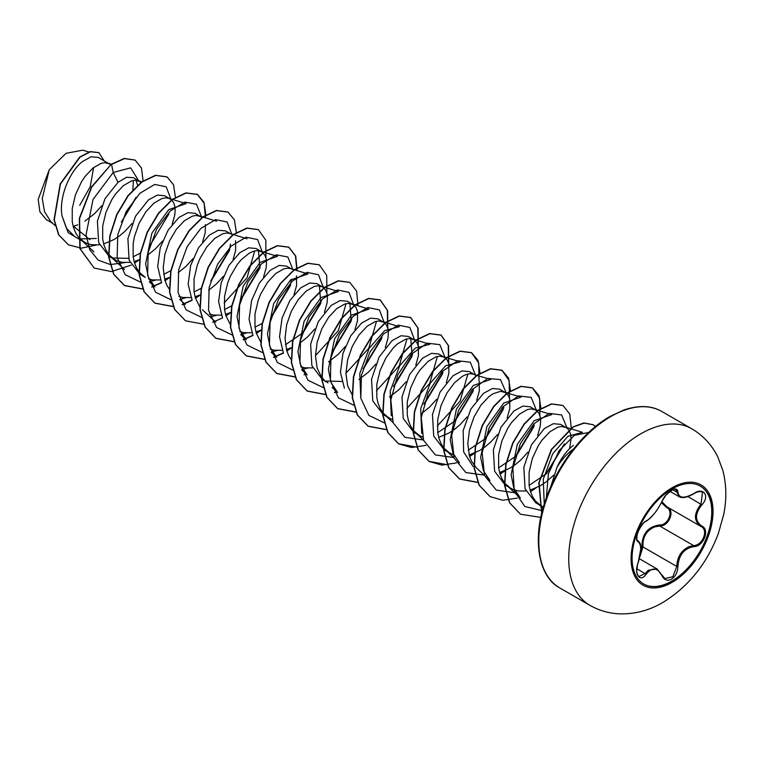 <?xml version="1.0" encoding="UTF-8"?>
<svg xmlns="http://www.w3.org/2000/svg" width="764" height="764" viewBox="0 0 764 764"><rect width="100%" height="100%" fill="white"/><g stroke="black" fill="none" stroke-linecap="round" stroke-linejoin="round"><path stroke-width="1.15" d="M700.196 486.047A56.536 32.642 -60 0 1 708.696 531.391A56.536 32.642 -60 0 1 671.795 581.089A56.536 32.642 -60 0 1 643.67 583.963M672.072 488.922A56.536 32.642 -60 0 1 700.33 486.124A56.536 32.642 -60 0 1 709.002 531.429A56.536 32.642 -60 0 1 672.072 581.242A56.536 32.642 -60 0 1 643.804 584.049A56.536 32.642 -60 0 1 635.132 538.744A56.536 32.642 -60 0 1 672.072 488.922M646.077 521.115C652.179 517.161 657.489 510.562 662.006 501.299C664.078 496.629 667.211 492.942 671.413 490.221C675.519 488.158 677.697 488.779 677.935 492.102C678.766 498.3 684.086 498.777 693.874 493.525C703.539 486.706 710.176 496.161 701.858 504.851C694.753 513.924 694.753 521 701.858 526.09C710.186 529.538 703.52 546.652 693.874 546.623C684.076 548.428 678.766 555.036 677.935 566.458C677.697 572.169 675.519 576.419 671.413 579.188C667.211 581.223 664.078 580.048 662.006 575.674C657.47 567.356 652.16 566.888 646.077 574.251C640.175 583.238 633.547 573.764 638.112 562.906C641.531 551.704 641.531 544.617 638.112 541.638C633.547 540.387 640.184 523.273 646.077 521.115A0.869 0.716 63.4 0 1 645.752 521.487L645.752 521.487C651.377 518.183 656.849 511.402 662.168 501.136L662.168 500.907M640.413 553.986L641.827 546.986C642.037 533.921 647.929 526.587 659.504 524.992L659.752 526.033L654.729 526.902C646.43 530.483 642.505 537.149 642.954 546.928L639.965 556.545M662.159 575.445L664.909 578.568L672.864 576.715L676.78 566.458C677.171 557.099 681.23 550.51 688.966 546.671L693.578 545.563C702.651 545.658 708.849 529.748 700.999 526.472L701.008 526.482C693.645 521.144 693.645 513.694 700.999 504.106L702.517 492.197M637.787 562.972L636.794 570.02C636.431 570.861 637.348 575.731 639.01 576.476L645.188 573.525L648.225 570.231L657.174 569.027L662.006 575.674M645.752 521.487C643.718 522.223 641.206 525.546 638.217 531.448C636.278 536.309 636.67 541.017 637.682 540.53L637.558 540.444M659.504 524.992C668.338 525.403 674.087 510.562 666.37 507.325L661.452 502.712M573.392 445.307C566.974 450.311 561.511 457.646 557.004 467.31A40.186 23.206 -60 0 1 573.468 449.051M557.004 467.31L550.691 486.878M73.182 226.373L77.804 224.807M89.951 239.695L73.067 225.924M110.637 164.737L98.222 157.374L91.031 156.792L82.216 161.72C69.753 171.652 58.866 196.663 61.96 215.658L66.43 228.312L74.882 236.706L86.618 243.305L91.518 244.738L99.473 244.814M80.058 238.884L96.312 238.463M109.319 163.782L104.706 162.694L101.068 163.362L93.036 167.975L85.005 176.541L81.366 182.033L75.493 194.705L72.255 208.4L72.236 221.589L73.506 227.529L75.636 232.8L78.577 237.26L84.365 242.188M103.637 243.964L114.046 239.533L119.681 235.78L125.01 231.253L132.096 223.47M141.292 182.51L133.461 177.716L126.557 177.258L117.971 182.367L105.021 198.688L97.42 221.082L98.661 242.608L109.3 256.58L117.073 260.887L121.973 262.319L129.928 262.396M112.184 257.955L128.572 258.356M139.783 181.364L135.161 180.285L131.523 180.944L123.491 185.556L115.469 194.123L111.821 199.624L105.957 212.287L102.71 225.982L102.691 239.17L103.971 245.11L106.1 250.382L109.032 254.851L114.82 259.77M134.101 261.546L139.564 259.617M170.238 198.955L164.709 195.765L157.394 195.068L148.426 199.948L135.505 216.231L127.903 238.645L129.126 260.218L139.755 274.161L145.275 277.351L139.497 272.433L136.555 267.963L134.426 262.692L133.146 256.761L133.165 243.563L134.416 236.687L139.067 223.317L145.924 211.704L153.946 203.138L161.978 198.525L165.626 197.866L168.605 198.248L171.489 199.853L173.485 202.403L174.736 205.898L175.166 210.186L174.755 215.152L172.139 224.473M148.445 278.841L152.437 279.901L160.383 279.977M164.556 279.127L169.742 277.322M202.212 217.673L195.173 213.347L187.858 212.65L178.881 217.53L168.08 230.203L160.249 247.708L157.69 266.416L161.51 282.403M200.693 216.537L196.081 215.448L192.433 216.117L184.41 220.72L176.379 229.295L169.522 240.899L164.871 254.269L163.19 267.906L164.881 280.283L167.01 285.555L169.56 289.537M178.9 296.422L182.892 297.483L190.866 297.559M195.011 296.718L200.197 294.914M230.384 233.679L225.628 230.929L218.313 230.241L209.336 235.121L198.497 247.832L190.656 265.433L188.154 284.237L192.117 300.223M247.068 238.788L229.525 233.412L226.536 233.039L222.897 233.698L214.865 238.311L206.834 246.877L199.987 258.49L197.322 265.041L194.085 278.736L194.066 291.924L195.336 297.864L199.757 306.775M209.365 314.014L213.347 315.074L221.302 315.15M225.466 314.3L230.652 312.495M260.839 251.261L256.083 248.51L248.768 247.822L239.8 252.703L228.999 265.337L221.168 282.861L218.609 301.589L222.429 317.595M263.532 277.17L266.13 267.906L266.541 262.94L266.101 258.643L264.86 255.157L261.613 251.7L256.99 250.621L253.352 251.28L249.408 253.056L241.233 259.731L237.298 264.459L230.441 276.071L227.787 282.623L224.54 296.317L224.52 309.506L225.8 315.446L230.212 324.356M239.82 331.595L243.802 332.655L251.757 332.732M255.93 331.882L261.107 330.077M291.304 268.842L286.538 266.101L279.232 265.404L270.255 270.284L259.416 282.976L251.595 300.538L249.074 319.276L252.941 335.262L243.086 339.646M271.268 352.29L276.721 357.38L270.169 347.467L267.467 334.116L273.655 303.633L290.54 279.977L307.988 273.951L290.435 268.584L287.455 268.202L283.807 268.871L275.775 273.474L267.753 282.04L260.896 293.653L258.242 300.214L254.995 313.909L254.975 327.097L256.255 333.028L260.667 341.947M270.275 349.177L274.266 350.237L282.241 350.313M286.385 349.473L291.858 347.544M324.442 312.342L327.04 303.069L327.46 298.113L327.021 293.815L325.77 290.33L323.774 287.77L317.003 283.683L309.678 282.995L300.71 287.875L289.909 300.51L282.078 318.034L279.519 336.762L283.387 352.767M322.523 286.872L317.91 285.793L314.262 286.452L306.24 291.065L298.208 299.631L291.351 311.234L286.701 324.604L285.02 338.242L286.71 350.619L288.84 355.89L291.39 359.873M300.729 366.758L304.721 367.828L312.677 367.904M354.907 329.914L357.495 320.66L357.476 311.397L356.225 307.911L354.238 305.361L347.458 301.264L340.142 300.577L331.175 305.457L318.244 321.739L310.623 344.182L311.874 365.727L322.494 379.67L328.023 382.859M325.378 381.045L341.775 381.446M352.978 304.454L348.365 303.375L344.726 304.034L336.695 308.646L328.663 317.213L321.816 328.826L317.165 342.196L315.475 355.823L317.165 368.2L321.587 377.11M321.854 377.454L324.213 380.033M385.362 347.505L387.959 338.242L388.37 333.285L387.931 328.988L386.689 325.502L384.693 322.943L377.913 318.855L370.597 318.158L361.63 323.038L350.762 335.788L342.931 353.417L340.448 372.23L344.411 388.217M383.442 322.045L378.82 320.956L375.181 321.625L367.15 326.228L359.128 334.794L352.271 346.407L347.62 359.777L345.93 373.415L347.63 385.782L352.309 395.045M415.817 365.087L418.414 355.823L418.395 346.569L417.144 343.084L415.148 340.524L408.368 336.437L401.052 335.749L392.085 340.629L379.164 356.903L371.543 379.316L372.775 400.88L383.413 414.842L392.104 419.512M413.897 339.627L409.284 338.538L405.636 339.206L397.614 343.819L393.517 347.649L385.935 357.877L380.071 370.55L376.824 384.244L376.805 397.433L378.084 403.373L380.214 408.644L383.156 413.104L388.933 418.032M446.281 382.668L448.869 373.415L448.85 364.151L447.599 360.665L445.603 358.106L438.832 354.018L431.517 353.331L422.54 358.211L409.609 374.503L401.998 396.946L403.249 418.471L413.868 432.424L422.559 437.103M444.352 357.208L439.739 356.129L436.091 356.788L428.069 361.401L420.038 369.967L416.399 375.468L410.526 388.131L407.288 401.826L407.26 415.014L408.539 420.954L410.669 426.226L413.611 430.686L419.398 435.614M438.67 437.39L449.079 432.959L454.704 429.206L460.043 424.688L467.129 416.896M459.47 462.879L452.909 452.976L450.216 439.625L456.423 409.084L473.298 385.476L490.727 379.46L474.807 374.799L469.287 371.61L461.972 370.941L452.995 375.792L440.064 392.094L432.453 414.499L433.694 436.034L444.323 450.006L453.023 454.685M473.183 374.083L470.194 373.711L466.556 374.37L462.612 376.146L454.437 382.821L446.854 393.049L440.981 405.713L437.743 419.407L437.724 432.596L438.994 438.536L441.124 443.808L444.065 448.277L449.853 453.195M469.134 454.972L479.534 450.54L485.169 446.787L490.498 442.27L497.584 434.487M507.172 417.889L509.789 408.578L509.76 399.324L508.518 395.838L506.522 393.279L499.742 389.191L492.427 388.504L483.459 393.374L470.872 409.046L463.146 430.667L463.643 451.916L473.069 466.479M488.979 396.564L480.957 405.14L474.1 416.743L469.449 430.113L467.769 443.75L469.459 456.127L471.589 461.399L476.497 467.96L489.925 480.47L483.364 470.557L480.671 457.216L486.878 426.684L503.743 403.067L521.182 397.041L500.649 391.292L493.066 393.727L488.979 396.564M499.589 472.563L509.989 468.131L515.624 464.378L520.952 459.852L528.039 452.059M537.646 435.432L540.244 426.159L540.654 421.203L540.224 416.905L538.973 413.419L536.977 410.86L530.197 406.773L522.882 406.085L513.914 410.965L500.983 427.267L493.363 449.7L494.614 471.226L505.243 485.178L513.016 489.485L517.925 490.918L525.871 490.994M535.726 409.962L531.114 408.883L527.466 409.542L519.444 414.155L511.412 422.721L507.764 428.222L501.9 440.885L498.653 454.58L498.634 467.769L499.914 473.709L502.043 478.98L504.985 483.44L510.763 488.368M530.044 490.144L540.444 485.713L546.079 481.96L553.661 475.208M569.581 448.669L571.119 438.784L570.679 434.487L569.428 431.001L567.432 428.451L560.661 424.354L553.337 423.695L544.369 428.547L531.438 444.849L523.827 467.243L525.059 488.779L535.698 502.76L543.376 507.029M566.181 427.544L561.569 426.465L557.921 427.124L549.899 431.736L541.867 440.303L538.228 445.804L532.355 458.467L529.118 472.162L529.089 485.35L530.369 491.29L532.498 496.562L535.44 501.031L541.227 505.949M84.88 221.168L94.555 213.672L101.641 205.879M121.4 222.085L136.011 197.971M137.673 185.499L136.04 180.294M133.194 256.79L140.662 252.903M147.7 255.109L155.464 248.844L162.551 241.052M163.658 274.372L170.792 270.695M178.165 272.691L185.929 266.426L193.005 258.643M202.613 241.997L205.21 232.733L205.401 224.635M194.113 291.953L201.247 288.286M211.685 280.025L229.401 250.649L230.489 244.098M208.62 290.272L216.384 284.007L223.47 276.224M233.077 259.579L235.665 250.315L235.57 240.736M224.568 309.535L231.702 305.858M242.15 297.597L259.856 268.269L258.509 250.688M255.023 327.126L262.167 323.449M272.605 315.198L290.32 285.822L291.409 279.271M293.987 294.751L296.585 285.488L296.489 275.899M285.488 344.707L303.069 332.76L320.765 303.442L319.428 285.86M299.985 343.026L307.758 336.762L314.844 328.969M333.515 350.361L351.23 320.995L349.883 303.442M328.539 361.849L338.213 354.343L345.299 346.56M363.979 367.923L381.685 338.586M358.994 379.431L368.668 371.934L375.754 364.142M394.434 385.524L412.14 356.186L410.803 338.605M389.459 397.013L399.123 389.516L406.209 381.733M424.889 403.115L442.604 373.739M421.814 413.362L429.588 407.097L436.664 399.314M437.772 432.634L455.354 420.678L473.05 391.359M476.726 400.26L479.324 390.996L479.229 381.408M468.227 450.216L485.799 438.288L503.524 408.912M505.271 392.381L503.638 391.674M498.682 467.797L516.273 455.86L533.969 426.532M529.146 485.379L546.718 473.451L564.434 444.094M52.611 223.26L46.298 219.621L39.919 211.886L38.2 199.404L49.249 169.723L66 153.325L82.789 150.164L88.786 151.998M93.6 167.526L90.286 186.607L79.695 205.363M49.249 169.723L42.249 198.592L44.532 211.8L50.873 221.646L55.037 225.523M117.971 182.367L113.225 172.483L130.625 167.851L138.647 180.715M136.059 197.255L121.524 221.761M82.082 240.87L68.177 232.686L61.96 215.658M124.752 262.625L110.331 264.573L98.174 260.123L89.76 249.742L86.045 234.787L93.027 199.452L113.225 172.483L111.563 164.384L124.542 158.606L135.123 160.115L141.483 168.004L143.078 180.887M96.235 245.072L81.251 248.157L68.426 244.805L58.847 234.892L54.273 219.917L60.413 184.105L79.991 157.164L90.458 151.759L98.881 152.657L104.124 160.784M111.315 164.231L91.508 186.903L79.341 218.351L79.867 248.548L94.125 268.03L80.124 248.701L79.59 218.504L91.766 187.046L111.315 164.231L124.293 158.454L134.989 160.048M68.302 244.738L58.589 234.739L54.024 219.774L60.165 183.952L79.733 157.012L90.2 151.606L98.747 152.58M133.404 180.476L132.869 189.825M544.255 504.068L543.252 479.295L552.668 453.835L567.977 436.263L582.483 432.328L564.548 426.837M506.962 485.541L520.38 498.052L513.828 488.148L511.126 474.797L517.314 444.295L534.189 420.668L551.646 414.632L534.093 409.256M421.718 433.35L420.687 408.721L430.18 383.289L445.613 365.765L460.272 361.878L442.719 356.502M467.864 374.016L460.148 401.062L437.304 425.978M391.244 415.664L390.242 391.044L399.744 365.669L415.167 348.174L429.817 344.287L412.264 338.92M437.419 356.425L429.693 383.48L406.849 408.396M360.799 398.187L359.768 373.558L369.251 348.145L384.684 330.611L399.352 326.706L381.809 321.338M406.954 338.844L399.238 365.889L376.394 390.815M332.178 387.463L337.64 392.543L331.07 382.621L328.377 369.26L334.584 338.758L351.44 315.16L368.888 309.143M376.499 321.262L368.792 348.288L345.939 373.224M301.723 369.881L307.185 374.962L300.624 365.049L297.922 351.698L304.12 321.205L320.976 297.578L338.442 291.542L320.89 286.166M346.035 303.68L338.328 330.697L315.475 355.642M240.813 334.708L246.266 339.789L239.705 329.886L237.012 316.535L243.2 286.042L260.094 262.386L277.523 256.37L259.98 250.993M254.67 250.926L246.963 277.953L224.11 302.888M149.438 281.954L154.891 287.044L148.331 277.131L145.637 263.752L151.855 233.23L168.72 209.642L186.158 203.616L168.605 198.248M149.83 245.741L168.854 213.968M170.983 199.442L166.218 186.817L154.691 184.439L139.936 193.254L126.27 211.408L117.761 234.682L117.159 257.592L125.229 274.725L140.576 282.136M149.362 281.735L155.207 280.207M201.419 216.546L196.463 204.227L184.888 202.088L170.191 211.026L156.639 229.162L148.206 252.34L147.605 275.136L155.608 292.22L170.802 299.698M179.817 299.316L185.671 297.788M210.749 280.904L229.763 249.131M231.903 234.615L227.128 221.99L215.601 219.612L200.846 228.426L187.19 246.571L178.68 269.854L178.079 292.765L186.149 309.897L201.486 317.308M210.272 316.907L216.126 315.379M241.204 298.495L260.218 266.731M262.358 252.196L257.583 239.571L246.065 237.193L231.311 246.008L217.644 264.153L209.135 287.436L208.534 310.346L216.604 327.479L231.941 334.89M240.727 334.489L246.581 332.961M271.659 316.076L290.683 284.294M292.793 269.3L287.837 256.971L276.262 254.842L261.565 263.781L248.004 281.916L239.581 305.094L238.979 327.89L246.973 344.975L262.176 352.452M271.191 352.07L277.036 350.542M302.019 333.772L321.128 301.904M323.277 287.369L318.512 274.753L307.023 272.356L292.287 281.114L278.631 299.192L270.093 322.418L269.415 345.318L277.389 362.508L292.641 370.034M301.646 369.661L307.491 368.133M332.455 351.373L351.593 319.467M353.732 304.951L348.957 292.326L337.43 289.948L322.675 298.762L309.019 316.907L300.51 340.19L299.908 363.101L307.978 380.233L323.315 387.644M363.101 368.764L382.048 337.058M384.187 322.532L379.412 309.907L367.895 307.529L353.14 316.344L339.474 334.498L330.965 357.772L330.363 380.682L338.433 397.824L353.77 405.226M393.393 386.517L412.503 354.658M414.642 340.123L409.867 327.498L398.35 325.111L383.595 333.925L369.938 352.08L361.42 375.363L360.818 398.264L368.897 415.406L384.235 422.807M423.81 404.146L442.967 372.23M445.106 357.705L439.816 344.64L427.171 343.16L411.452 354.114L397.815 374.828L390.815 399.925L393.145 422.759L404.891 437.333L423.476 439.997M454.504 421.48L473.413 389.841M475.561 375.286L470.271 362.222L457.626 360.742L441.917 371.696L428.27 392.409L421.27 417.507L423.6 440.341L435.346 454.924L453.931 457.579M484.739 439.3L503.887 407.384M505.997 392.39L500.496 379.622L487.776 378.428L472.104 389.564L458.581 410.325L451.696 435.346L454.102 458.056L465.859 472.534L484.386 475.16M515.194 456.882L534.332 424.985M536.471 410.459L531.19 397.395L518.546 395.914L502.827 406.859L489.189 427.582L482.179 452.67L484.519 475.504L496.256 490.087L514.85 492.751M545.649 474.473L564.376 443.894M566.907 427.563L561.588 414.928L549.24 413.419L533.864 423.839L520.294 443.769L512.873 468.246L514.287 491.061L524.83 506.484L542.354 510.734M588.681 432.472L574.394 435.327L559.095 450.664L548.399 473.804L546.336 497.813M94.125 268.03L111.353 271.592L131.217 265.137M134.569 263.15L139.554 259.722M175.462 197.532L173.514 184.716L167.068 176.914L155.732 175.443L142.028 181.966L128.323 195.66L116.987 214.608L110.045 236.095L108.851 257.019L113.855 274.343L124.608 285.621L142.906 289.078M151.816 287.092L161.681 282.728M165.024 280.741L169.713 277.523M205.917 215.114L203.969 202.279L197.504 194.486L186.168 193.025L172.463 199.557L158.759 213.261L147.433 232.208L140.5 253.686L139.306 274.601L144.31 291.934L155.054 303.203L173.371 306.66M182.281 304.674L192.165 300.29M195.479 298.323L200.168 295.105M236.372 232.695L234.433 219.879L227.987 212.086L216.651 210.606L202.947 217.129L189.243 230.814L177.907 249.761L170.964 271.249L169.761 292.173L174.765 309.506L185.509 320.784L203.826 324.242M212.736 322.265L222.591 317.891M225.943 315.914L230.632 312.696M265.958 258.022L265.815 240.23L258.423 229.658L247.087 228.197L233.383 234.729L219.679 248.434L208.352 267.381L201.419 288.868L200.216 309.783L205.239 327.116L215.983 338.376L234.281 341.833M243.191 339.846L253.046 335.482M256.398 333.496L261.087 330.277M297.11 270.628L295.725 256.026L288.897 247.249L277.561 245.779L263.857 252.292L250.153 265.987L238.826 284.934L231.884 306.412L230.671 327.336L235.675 344.669L246.419 355.948L264.554 359.433M273.655 357.428L283.53 353.044M286.853 351.077L292.144 347.419M326.868 293.185L326.734 275.403L319.342 264.831L308.016 263.36L294.302 269.893L280.598 283.587L269.272 302.544L262.329 324.031L261.135 344.946L266.149 362.279L276.902 373.548L295.19 376.996M358.029 305.791L356.635 291.189L349.797 282.413L338.462 280.951L324.757 287.474L311.053 301.169L299.727 320.116L292.793 341.594L291.59 362.508L296.594 379.842L307.329 391.12L325.474 394.596M334.565 392.601L336.828 391.789M387.787 328.358L387.654 310.576L380.262 300.004L368.936 298.533L355.231 305.056L341.527 318.75L330.191 337.698L323.248 359.185L322.045 380.1L327.059 397.433L337.803 408.711L356.11 412.168M418.242 345.939L418.109 328.148L410.707 317.576L399.371 316.115L385.667 322.647L371.963 336.351L360.637 355.298L353.703 376.786L352.51 397.7L357.514 415.024L368.267 426.293L386.565 429.75M448.697 363.53L448.563 345.748L441.181 335.176L429.855 333.696L416.151 340.219L402.447 353.904L391.111 372.851L384.168 394.339L382.965 415.253L387.969 432.596L398.712 443.874L411.347 447.503L425.94 445.355M480.031 373.367L478.092 360.551L471.627 352.748L460.291 351.287L446.587 357.819L432.882 371.524L421.556 390.471L414.613 411.958L413.419 432.873L418.433 450.206L429.187 461.475L441.812 465.095L456.394 462.936M469.602 456.586L474.874 452.928M510.486 390.958L508.547 378.132L502.091 370.339L490.765 368.869L477.061 375.391L463.356 389.077L452.021 408.024L445.078 429.511L443.874 450.426L448.879 467.759L459.613 479.038L477.939 482.504M500.057 474.167L505.338 470.509M540.95 408.539L539.002 395.723L532.546 387.931L521.22 386.45L507.506 392.982L493.802 406.677L482.476 425.634L475.533 447.121L474.339 468.036L479.353 485.369L490.096 496.638L502.731 500.258L517.304 498.099M530.512 491.749L535.793 488.091M571.281 428.251L569.753 414.05L562.992 405.503L551.665 404.041L537.961 410.564L524.257 424.268L512.931 443.216L505.988 464.693L504.794 485.608L509.798 502.932L520.532 514.21L540.797 517.409M595.548 426.474L593.246 424.774L584.173 423.084L573.306 426.99L551.761 449.356L539.117 482.6L541.762 513.102M166.934 176.847L155.484 175.29L141.77 181.813L128.065 195.517L116.73 214.464L109.796 235.952L108.593 256.866L113.607 274.2L124.351 285.478L142.839 288.907M151.711 286.901L161.557 282.499M164.948 280.483L169.255 277.533M205.478 217.788L204.103 203.148L197.246 194.343L185.919 192.881L172.215 199.414L158.511 213.108L147.185 232.065L140.251 253.543L139.048 274.457L144.062 291.781L154.805 303.06L173.294 306.498M182.166 304.483L192.041 300.071M195.403 298.065L199.71 295.114M227.853 212.01L216.403 210.463L202.699 216.976L188.985 230.671L177.659 249.618L170.716 271.105L169.503 292.02L174.517 309.353L185.385 320.708M258.289 229.592L246.839 228.054L233.125 234.586L219.421 248.281L208.095 267.238L201.161 288.725L199.967 309.64L204.981 326.963L215.734 338.232L234.204 341.661M256.312 333.238L260.619 330.287M296.852 270.542L295.477 255.911L288.639 247.106L277.313 245.626L263.609 252.149L249.904 265.843L238.569 284.781L231.626 306.268L230.422 327.183L235.427 344.516L246.161 355.804L264.487 359.261M273.541 357.237L283.415 352.825M286.777 350.819L291.084 347.868M319.218 264.764L307.758 263.217L294.054 269.749L280.34 283.444L269.014 302.401L262.081 323.888L260.877 344.803L265.891 362.126L276.644 373.405L295.124 376.833M303.996 374.818L306.183 374.035M349.664 282.336L338.213 280.799L324.509 287.331L310.805 301.026L299.478 319.973L292.536 341.451L291.332 362.365L296.337 379.689L307.08 390.967L325.397 394.434M334.46 392.4L336.647 391.617M387.615 327.756L387.358 310.26L380.014 299.86L368.687 298.38L354.974 304.903L341.269 318.598L329.933 337.554L323 359.042L321.797 379.956L326.801 397.29L337.554 408.559L356.034 411.997M418.07 345.338L417.803 327.832L410.449 317.432L399.123 315.971L385.409 322.503L371.705 336.208L360.379 355.155L353.445 376.642L352.252 397.557L357.266 414.881L368.009 426.15L386.498 429.588M448.525 362.919L448.267 345.433L440.933 335.033L429.607 333.553L415.893 340.066L402.189 353.761L390.853 372.708L383.91 394.195L382.707 415.11L387.711 432.443L398.455 443.722L416.953 447.169M478.99 380.501L478.722 363.005L471.369 352.605L460.043 351.144L446.329 357.676L432.625 371.371L421.298 390.328L414.365 411.815L413.171 432.73L418.185 450.053L428.938 461.322L447.408 464.751M469.516 456.328L473.823 453.377M509.445 398.092L509.177 380.596L501.833 370.196L490.507 368.716L476.803 375.239L463.099 388.933L451.772 407.88L444.829 429.358L443.617 450.273L448.621 467.606L459.365 478.894L477.863 482.332M499.981 473.909L504.288 470.958M539.9 415.673L539.642 398.178L532.298 387.778L520.962 386.307L507.258 392.83L493.544 406.534L482.218 425.481L475.284 446.969L474.081 467.893L479.095 485.216L489.972 496.562M562.867 405.426L551.407 403.889L537.703 410.421L523.999 424.115L512.673 443.063L505.739 464.541L504.536 485.455L509.54 502.788L520.408 514.134M593.112 424.708L583.877 422.941L572.962 426.895L551.35 449.471L538.792 482.886L541.705 513.379M641.827 546.986L642.954 546.928L676.78 566.458L677.935 566.458M667.096 506.914A0.869 0.516 -61.9 0 0 666.37 507.325M667.163 506.943C675.366 510.342 669.149 526.367 659.752 526.033L693.578 545.563A0.869 0.487 86 0 1 693.874 546.623M661.93 501.69L666.762 506.723L700.636 526.272M693.874 493.525L693.865 493.725C687.122 497.536 682.233 498.52 679.206 496.686L675.672 489.571C675.5 487.833 672.282 489.648 666.007 495.015L662.006 501.299M664.909 578.568L661.968 575.025M702.546 492.207L702.546 492.207C700.301 491.071 697.408 491.577 693.865 493.725L693.674 493.659M701.858 504.851L687.915 496.552M677.935 492.102A0.869 0.697 -179.5 0 1 676.78 492.073L672.731 489.734M637.606 540.482L637.787 540.578A0.869 0.802 115.6 0 1 638.112 541.638M637.969 540.673C640.566 543.519 640.394 543.366 640.805 548.8L638.112 562.906M636.87 568.722L646.077 574.251M701.858 526.09A0.869 0.573 117.9 0 1 700.999 526.472L701.209 526.587M672.062 582.388A57.94 33.454 -60 0 1 631.093 558.732A57.94 33.454 -60 0 1 672.062 487.776A57.94 33.454 -60 0 1 713.032 511.431A57.94 33.454 -60 0 1 672.062 582.388M589.837 605.289A101.918 58.838 -60 0 1 574.213 523.626A101.918 58.838 -60 0 1 640.786 433.818A101.918 58.838 -60 0 1 691.745 428.766L661.815 411.481A101.918 58.838 120 0 0 610.856 416.533A101.918 58.838 120 0 0 544.274 506.341A101.918 58.838 120 0 0 559.897 588.003L589.837 605.289C598.928 610.474 608.727 613.33 619.241 613.836C634.55 614.323 649.104 610.522 662.904 602.433C688.488 586.647 706.958 563.717 718.313 533.625L723.623 514.812C726.774 499.475 726.526 484.71 722.868 470.5L717.826 457.015C711.905 444.954 703.214 435.537 691.745 428.766M639.458 558.79L657.174 569.027M559.897 588.003C539.317 577.383 531.276 540.902 545.477 500.296C556.927 465.543 583.266 431.488 609.987 416.447L624.054 409.924C639.048 404.996 651.635 405.512 661.815 411.481M543.003 508.337L537.417 503.123M454.007 457.798L446.042 450.378M423.552 440.217L415.587 432.787M393.097 422.626L385.132 415.205M368.897 309.124L351.354 303.747M215.811 322.207L202.384 309.697M185.356 304.626L179.893 299.536M216.613 221.197L199.06 215.83M124.437 269.453L111.009 256.943M141.817 181.784L138.15 180.657M93.982 251.872L80.554 239.361M111.363 164.203L107.695 163.076M669.894 491.338L679.072 496.638"/></g></svg>
